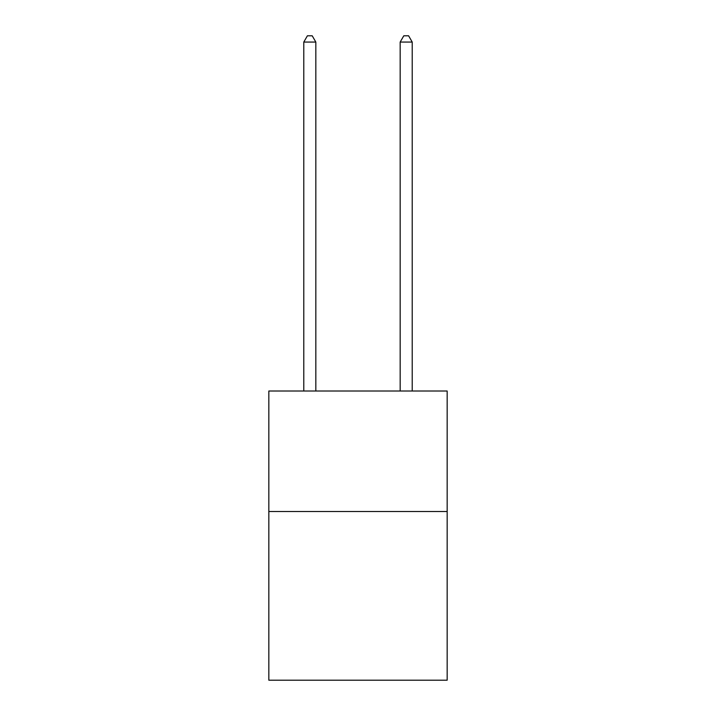 <?xml version="1.0" encoding="UTF-8"?>
<svg xmlns="http://www.w3.org/2000/svg" width="716" height="716" viewBox="0 0 716 716"><rect width="100%" height="100%" fill="white"/><g stroke="black" fill="none" stroke-linecap="round" stroke-linejoin="round"><path stroke-width="1.07" d="M447.169 511.51L447.169 680.2L268.831 680.2L268.831 391.017L447.169 391.017L447.169 511.51L268.831 511.51M315.828 391.017L315.828 42.065L303.781 42.065L303.781 391.017M303.781 42.065L307.397 35.8L312.212 35.8L315.828 42.065M412.219 391.017L412.219 42.065L400.172 42.065L400.172 391.017M400.172 42.065L403.788 35.8L408.603 35.8L412.219 42.065"/></g></svg>
